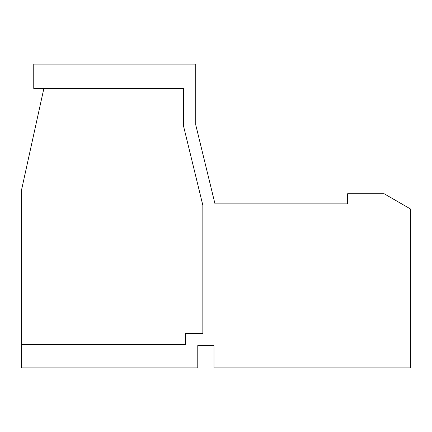 <?xml version="1.0" encoding="UTF-8"?>
<svg xmlns="http://www.w3.org/2000/svg" width="432" height="432" viewBox="0 0 432 432"><rect width="100%" height="100%" fill="white"/><g stroke="black" fill="none" stroke-linecap="round" stroke-linejoin="round"><path stroke-width="0.65" d="M410.4 208.915L410.4 367.875L213.975 367.875L213.975 345.6L197.775 345.6L197.775 367.875L21.6 367.875L21.6 344.585L185.625 344.585L185.625 333.45L202.84 333.45L202.84 205.308L183.6 126.333L183.6 88.425L33.75 88.425L33.75 64.125L195.75 64.125L195.75 124.875L214.99 203.85L347.625 203.85L347.625 193.725L384.075 193.725L410.4 208.91M21.6 344.585L21.6 189.675L43.875 88.425"/></g></svg>
